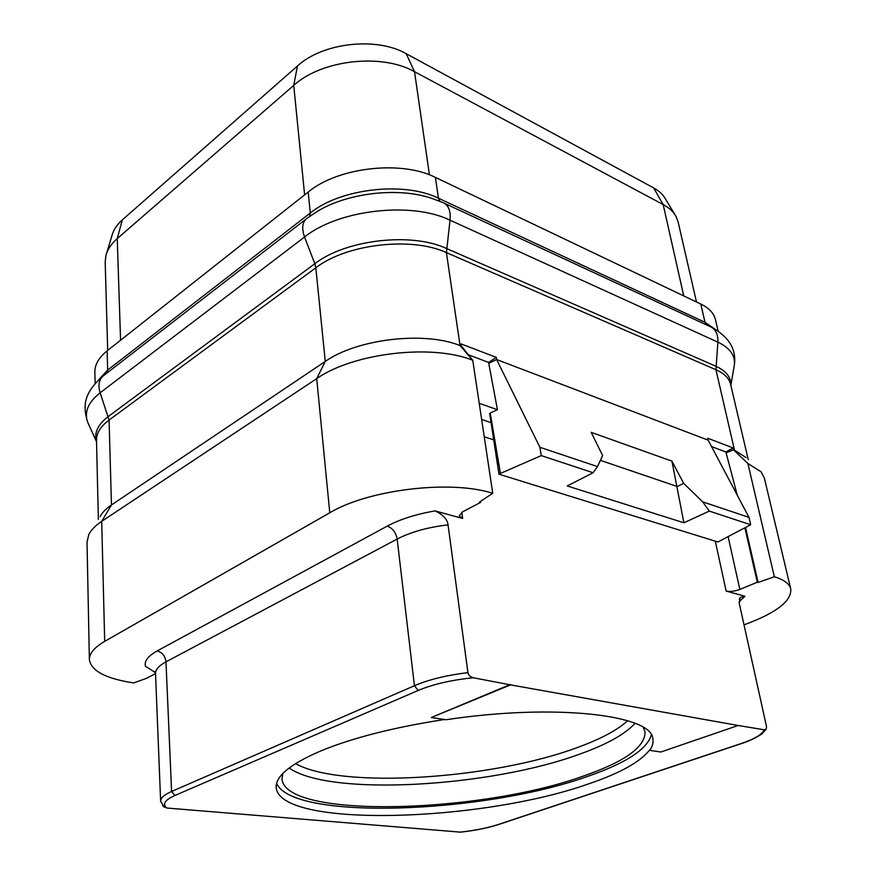 <?xml version="1.0" encoding="UTF-8"?>
<svg xmlns="http://www.w3.org/2000/svg" width="876" height="876" viewBox="0 0 876 876"><rect width="100%" height="100%" fill="white"/><g stroke="black" fill="none" stroke-linecap="round" stroke-linejoin="round"><path stroke-width="1.31" d="M718.123 331.04L715.429 319.554C713.896 313.236 709.023 308.067 700.811 304.049L435.394 177.401C401.361 159.99 337.895 167.25 308.188 192.041L107.124 350.86C98.835 357.55 94.75 364.635 94.86 372.114L95.134 383.546M696.475 301.979L678.112 221.88L675.998 216.383C673.425 211.729 669.144 207.787 663.176 204.568L414.523 71.701C381.783 52.998 321.656 59.787 293.734 85.399L117.242 238.601C111.285 243.835 107.518 249.441 105.941 255.42L105.186 262.001L107.693 350.411M746.089 457.579L734.504 450.198L715.955 369.749L717.871 342.144L450.023 220.183C411.479 201.294 338.421 209.692 304.541 237.013L100.138 392.809C88.169 402.314 84.019 412.125 87.677 422.221L88.815 424.718M737.274 495.225L726.105 452.826L733.519 449.826L747.874 463.47L733.519 449.826L733.102 447.943L707.677 438.219L708.137 440.157L496.615 359.532L496.309 357.375L461.115 343.918L461.477 346.13L460.053 345.593C424.553 330.997 357.123 338.892 325.27 361.438L111.46 504.948C105.974 508.66 102.196 512.548 100.16 516.61M774.362 576.769C783.998 579.715 789.462 583.755 790.732 588.902L764.321 477.946L761.058 471.781L747.874 463.47L774.362 576.769L758.09 582.441L745.531 527.462M726.105 452.826L725.897 451.994L711.531 446.563M479.227 403.321L497.448 409.694L490.231 413.045L500.415 473.423L498.97 474.201L717.882 541.981L750.677 524.746L748.98 517.366L708.137 440.157M490.242 413.133L489.673 413.461L498.97 474.201M500.415 473.423L541.28 455.619L539.89 447.286L496.615 359.532L488.742 363.354L497.448 409.694M488.742 363.354L488.578 362.412L468.386 354.791M461.477 346.13L472.755 360.277L492.739 493.287L479.479 502.047L480.617 502.375L480.475 501.39M155.381 672.648L145.405 666.187C144.157 661.095 148.077 656.014 157.154 650.945L387.247 526.115C400.113 519.238 416.067 514.168 435.098 510.905L462.67 518.493L459.199 515.833L462.517 511.902L480.617 502.375M744.896 527.801L757.313 582.222L739.848 589.417L728.131 536.681M758.09 582.441L757.313 582.222M739.848 589.417C734.712 591.3 730.146 591.858 726.16 591.081L744.939 596.26L739.048 601.932M790.732 588.902C791.762 599.95 778.884 610.89 752.112 621.708L744.042 624.895M89.374 659.562L87.02 542.102L88.826 534.513C91.115 529.947 95.407 525.556 101.704 521.34L111.46 504.948L109.073 420.064L315.82 267.782L325.27 361.438L316.707 378.64L329.77 512.788L104.693 641.374C94.422 647.375 89.319 653.441 89.374 659.562C91.049 670.874 105.821 678.659 133.71 682.941L146.664 678.254L155.523 673.589M730.825 385.265C731.23 377.315 726.204 370.953 715.736 366.179L446.421 248.456C411.457 232.03 345.702 239.619 314.823 263.731L315.82 267.782C346.491 243.944 411.731 236.411 446.421 252.616L460.053 345.593L472.755 360.277C432.054 343.71 353.367 352.908 316.707 378.64L101.704 521.34L104.693 641.374M329.77 512.788C368.413 489.487 450.79 479.676 492.739 493.287M739.245 599.283L740.154 597.498L739.245 603.236L766.566 726.784L766.117 729.237L764.179 729.763L738.129 725.492L510.555 684.89L431.299 717.521L446.059 719.743C555.45 703.143 652.609 715.024 652.872 739.015C653.507 742.662 652.456 746.44 649.707 750.338L660.843 752.013L738.129 725.492M435.098 510.905C443.092 514.694 447.406 519.348 448.052 524.866L467.926 672.637C468.2 674.958 469.974 676.666 473.259 677.761L510.555 684.89M740.154 597.498L744.939 596.26M510.489 684.419L431.299 717.521M649.707 750.338L649.631 749.944C640.389 761.901 620 773.223 588.453 783.921C481.263 822.082 279.674 828.477 276.192 787.535C275.403 776.388 290.011 764.288 320.014 751.258C352.24 737.91 393.74 727.332 444.537 719.514M162.728 805.865L166.834 808.033L460.601 832.145M276.597 783.418C293.131 821.064 484.154 813.476 587.227 776.53C625.727 763.27 647.09 749.407 651.306 734.953M282.806 773.53L281.984 778.972C285.193 819.169 480.125 813.432 583.427 776.048C624.851 761.682 645.371 746.943 645.01 731.821L643.236 727.387M675.046 214.806L665.377 198.819C663.001 194.538 659.091 190.902 653.671 187.935L406.201 53.71C376.56 36.562 322.653 42.628 297.446 66.007L122.322 219.898C116.924 224.694 113.508 229.84 112.051 235.348L106.543 253.438M634.027 177.27L432.426 67.934M496.309 357.375L488.578 362.412M750.677 524.746L709.33 511.091L702.662 501.839L748.98 517.366M702.662 501.839L683.718 483.421L671.936 461.148L591.18 432.35L602.644 455.553L597.498 466.59L539.89 447.286M541.28 455.619L593.129 472.733L567.232 485.95L683.893 522.786L671.936 461.148M709.33 511.091L683.893 522.786M593.129 472.733L597.498 466.59M683.718 483.421L677.214 486.487L600.399 460.371M733.102 447.943L725.897 451.994M120.57 340.227L117.242 238.601L122.322 219.898M106.872 373.099L107.66 370.066L98.397 380.096M309.644 216.405L310.301 213.01L107.66 370.066L107.124 350.86M439.818 201.25L438.449 198.228C404.23 181.146 340.271 188.471 310.301 213.01L308.188 192.041M748.246 459.626L730.573 384.214C729.139 378.279 724.266 373.461 715.955 369.749L446.421 252.616L450.023 220.183C450.888 210.623 448.392 204.699 442.533 202.422L431.266 198.184C397.573 186.796 346.162 193.005 316.159 212.134L307.542 217.938C302.373 221.442 301.377 227.793 304.541 237.013L314.823 263.731L108.372 416.418C97.849 424.499 93.896 432.853 96.524 441.504M706.385 324.865L705.016 322.302L438.449 198.228L435.394 177.401M714.783 328.96L705.016 322.302L700.811 304.049M98.375 519.413L96.491 440.201C96.382 433.171 100.576 426.448 109.073 420.064L100.138 392.809C97.674 384.63 99.141 378.651 104.54 374.906L305.636 219.416M733.968 367.088L734.384 364.657C735.26 355.327 729.752 347.816 717.871 342.144C718.243 333.986 715.407 328.686 709.374 326.244L444.767 203.462M491.075 422.637L481.647 419.429M493.725 439.905L484.253 436.785M461.805 512.307L462.67 518.493M726.16 591.081L715.287 541.171M459.703 832.189C474.617 830.568 487.571 827.984 498.564 824.415L740.581 743.746C754.51 739.026 762.372 734.362 764.179 729.763M473.259 677.761C451.567 679.951 433.193 684.189 418.148 690.474L174.893 795.485C164.754 800.084 162.071 804.267 166.834 808.033M289.135 767.989C329.464 796.689 490.012 787.185 579.824 754.083C606.608 744.512 625.015 734.263 635.045 723.324M627.687 720.729C617.087 730.31 600.235 739.267 577.142 747.611C491.874 779.301 341.322 789.287 295.508 763.62M429.437 174.85L414.523 71.701L406.201 53.71M683.762 295.924L663.176 204.568L653.671 187.935M304.618 194.855L293.734 85.399L297.446 66.007M740.581 743.746L741.282 743.647M154.581 671.542L155.523 673.491C155.435 669.56 158.928 665.683 165.98 661.851C165.225 655.993 162.29 652.357 157.154 650.945M448.052 524.866C427.849 527.232 410.877 531.973 397.156 539.058L414.436 685.7L171.597 791.477L165.98 661.851L397.156 539.058C395.875 532.433 392.568 528.119 387.247 526.115M467.926 672.637C446.782 675.188 428.944 679.535 414.436 685.7L418.148 690.474M174.893 795.485L171.597 791.477C164.228 794.751 160.571 797.948 160.626 801.069L164.184 807.201M498.564 824.415L499.309 824.272M96.524 441.712L87.677 422.221C83.045 406.946 82.848 393.882 102.536 376.45M711.673 327.317C728.931 336.833 736.508 349.272 734.384 364.657L730.858 385.407M460.152 832.2C475.011 830.558 487.943 827.962 498.948 824.404L740.943 743.757C754.499 739.541 763.927 732.61 761.967 733.749L766.117 729.237M155.523 673.491L160.626 801.069"/></g></svg>
